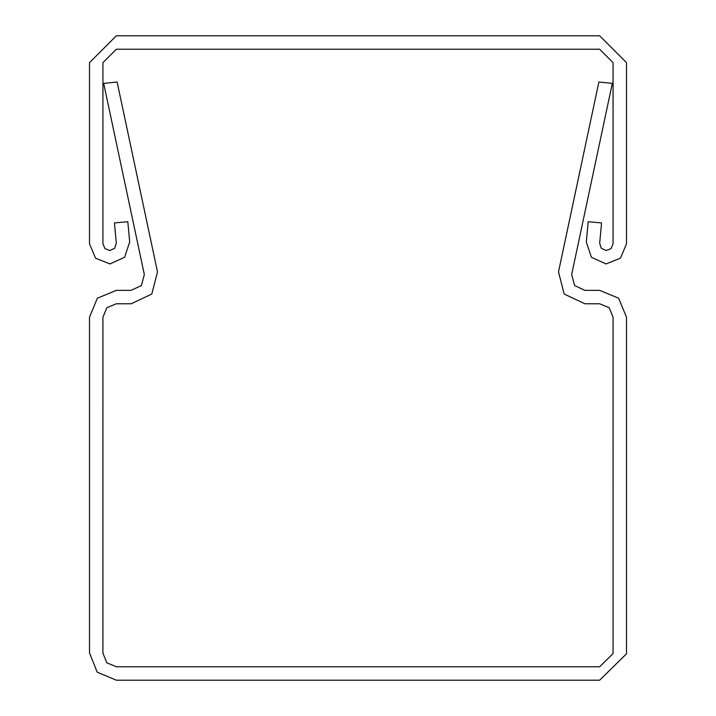 <?xml version="1.0" encoding="UTF-8"?>
<svg xmlns="http://www.w3.org/2000/svg" width="716" height="716" viewBox="0 0 716 716"><rect width="100%" height="100%" fill="white"/><g stroke="black" fill="none" stroke-linecap="round" stroke-linejoin="round"><path stroke-width="1.07" d="M358 49.225L599.641 49.225L613.066 62.65L613.066 243.816L610.99 248.667L606.04 250.519L601.288 248.219L599.677 243.189L601.556 222.945L588.194 221.7L586.306 241.945L591.362 257.25L606.022 263.944L620.477 258.172L626.491 243.816L626.491 62.65L599.641 35.8L116.359 35.8L89.509 62.65L89.509 243.816L95.523 258.172L109.978 263.944L124.638 257.25L129.694 241.945L127.806 221.7L114.444 222.945L116.323 243.189L114.712 248.219L109.96 250.519L105.01 248.667L102.934 243.816L102.934 62.65L116.359 49.225L599.641 49.225M131.118 303.772L151.792 294.061L157.502 271.946L117.12 82.009L103.686 83.396L144.337 274.559L141.419 285.541L131.118 290.347L116.359 290.347L97.367 298.214L89.509 317.197L89.509 652.885L97.197 672.172L116.35 680.2L599.65 680.2L626.491 653.815L626.491 317.197L618.633 298.214L599.641 290.347L584.883 290.347L574.581 285.541L571.663 274.559L612.314 83.396L598.88 82.009L558.498 271.946L564.208 294.061L584.883 303.772L599.641 303.772L609.137 307.701L613.066 317.197L613.075 653.583L599.65 666.775L116.35 666.775L106.773 662.756L102.925 653.117L102.934 317.197L106.863 307.701L116.359 303.772L131.118 303.772L151.792 294.061L157.502 271.946L117.12 82.009L103.686 83.396L144.337 274.559L141.419 285.541L131.118 290.347L116.359 290.347L97.367 298.214L89.509 317.197L89.509 652.885L97.197 672.172L116.35 680.2M586.306 241.945L591.362 257.25L606.022 263.944L620.477 258.172L626.491 243.816L626.491 62.65L599.641 35.8L116.359 35.8L89.509 62.65L89.509 243.816L95.523 258.172L109.978 263.944L124.638 257.25L129.694 241.945L127.806 221.7L114.444 222.945L116.323 243.189L114.712 248.219L109.96 250.519L105.01 248.667L102.934 243.816L102.934 62.65M626.491 317.197L618.633 298.214L599.641 290.347L584.883 290.347L574.581 285.541L571.663 274.559L612.314 83.396L598.88 82.009L558.498 271.946L564.208 294.061L584.883 303.772L599.641 303.772L609.137 307.701L613.066 317.197L613.075 653.583L599.65 666.775L116.35 666.775L106.773 662.756L102.925 653.117"/></g></svg>
